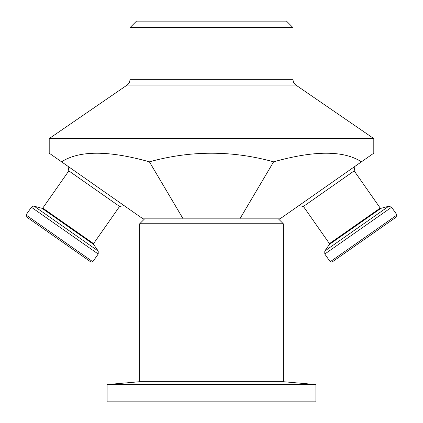 <?xml version="1.0" encoding="UTF-8"?>
<svg xmlns="http://www.w3.org/2000/svg" width="423" height="423" viewBox="0 0 423 423"><rect width="100%" height="100%" fill="white"/><g stroke="black" fill="none" stroke-linecap="round" stroke-linejoin="round"><path stroke-width="0.63" d="M278.376 218.839L283.267 223.735L139.733 223.735L139.733 381.705L107.109 384.56L107.109 401.85L315.891 401.85L315.891 384.56L107.109 384.56M283.267 223.735L283.267 381.705L139.733 381.705M68.018 166.345L68.822 170.887L119.593 206.44L124.135 205.636M119.593 206.44L93.552 243.632L42.776 208.079L42.073 208.333L93.552 244.378L93.552 243.632M142.995 218.839L61.557 161.819C79.26 150.355 108.542 150.355 149.393 161.819L183.122 218.839L142.995 218.839M293.054 27.675L286.53 21.15L136.47 21.15L129.946 27.675L293.054 27.675L293.054 79.698L129.946 79.698C129.882 81.956 128.941 83.749 127.117 85.076L295.883 85.076L373.795 138.591L49.205 138.591L49.205 153.168L61.557 161.819M329.448 243.632L329.448 244.378L380.927 208.333L380.224 208.079L329.448 243.632L303.407 206.44L354.178 170.887L354.982 166.345M303.407 206.44L298.865 205.636M149.393 161.819C190.799 150.355 232.201 150.355 273.607 161.819L239.878 218.839L280.005 218.839L373.795 153.168L373.795 138.591M330.194 261.752L332.013 262.075L396.679 216.793L397.001 214.974L330.194 261.752L324.785 254.033L324.785 251.04L329.448 244.378M394.22 218.517L334.466 260.351M92.806 261.752L90.987 262.075L26.321 216.793L25.999 214.974L92.806 261.752L98.215 254.033L98.215 251.04L34.221 206.228C34.358 205.694 33.422 206.033 31.408 207.254L98.215 254.033M93.552 244.378L98.215 251.04M273.607 161.819C314.458 150.355 343.74 150.355 361.443 161.819M239.878 218.839L183.122 218.839M324.785 254.033L391.592 207.254L388.779 206.228L324.785 251.04M144.624 218.839L139.733 223.735M283.267 381.705L315.891 384.56M68.822 170.887L42.776 208.079M380.224 208.079L354.178 170.887M129.946 27.675L129.946 79.698M397.001 214.974L391.592 207.254M31.408 207.254L25.999 214.974M380.927 208.333L388.779 206.228M42.073 208.333L34.221 206.228M295.883 85.076C294.059 83.749 293.118 81.956 293.054 79.698M127.117 85.076L49.205 138.591"/></g></svg>
